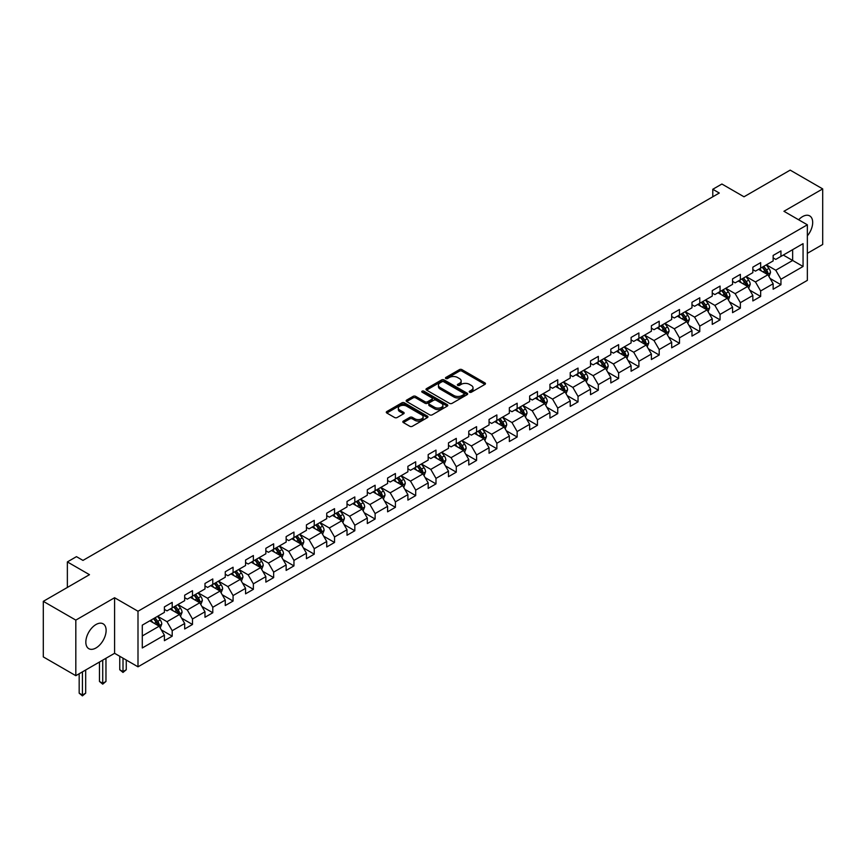 <?xml version="1.0" encoding="UTF-8"?>
<svg xmlns="http://www.w3.org/2000/svg" width="866" height="866" viewBox="0 0 866 866"><rect width="100%" height="100%" fill="white"/><g stroke="black" fill="none" stroke-linecap="round" stroke-linejoin="round"><path stroke-width="1.3" d="M469.589 392.211A1.267 0.725 0 0 0 471.375 392.211L484.938 384.385A1.808 1.039 0 0 0 485.469 383.649A1.808 1.039 0 0 0 484.938 382.902L461.957 369.641A1.808 1.039 0 0 0 459.402 369.641L445.838 377.468A1.267 0.725 0 0 0 447.625 378.507L449.378 377.489A5.781 3.334 0 0 1 457.551 377.489L459.467 378.594A5.781 3.334 0 0 1 461.156 380.953A5.781 3.334 0 0 1 459.467 383.313L457.713 384.331A1.267 0.725 0 0 0 459.5 385.359L461.253 384.342A5.781 3.334 0 0 1 469.426 384.342L471.342 385.446A5.781 3.334 0 0 1 473.031 387.806A5.781 3.334 0 0 1 471.342 390.165L469.589 391.183A1.267 0.725 0 0 0 469.589 392.211L469.589 391.183M95.974 647.974A14.343 8.281 120 0 0 105.349 635.33A14.343 8.281 120 0 0 103.151 623.834A14.343 8.281 120 0 0 95.974 624.538A14.343 8.281 120 0 0 86.611 637.181A14.343 8.281 120 0 0 88.808 648.688A14.343 8.281 120 0 0 95.974 647.974M807.35 235.866A14.343 8.281 120 0 0 809.71 215.905A14.343 8.281 120 0 0 802.544 216.619A14.343 8.281 120 0 0 798.636 219.769M403.35 421.093A1.808 1.039 0 0 0 402.831 421.829A1.808 1.039 0 0 0 403.35 422.565L409.802 426.288A1.808 1.039 0 0 0 412.357 426.288L427.425 417.585A1.808 1.039 0 0 0 427.956 416.849A1.808 1.039 0 0 0 427.425 416.113L404.444 402.842A1.808 1.039 0 0 0 401.889 402.842L386.821 411.545A1.808 1.039 0 0 0 386.29 412.281A1.808 1.039 0 0 0 386.821 413.017L394.615 417.52A1.808 1.039 0 0 0 397.158 417.52L403.61 413.796A1.808 1.039 0 0 0 404.141 413.06A1.808 1.039 0 0 0 403.61 412.313L399.746 410.083A4.828 2.793 0 0 1 398.338 408.113A4.828 2.793 0 0 1 401.315 405.537A4.828 2.793 0 0 1 406.576 406.143L421.71 414.879A4.828 2.793 0 0 1 423.128 416.849A4.828 2.793 0 0 1 420.14 419.425A4.828 2.793 0 0 1 414.879 418.819L412.357 417.369A1.808 1.039 0 0 0 409.802 417.369L403.35 421.093L403.35 422.565M807.35 253.337L822.7 244.472L822.7 188.907L790.182 170.126L744.002 196.788L721.898 184.025L712.783 189.275L719.289 193.031L82.974 560.41L76.468 556.654L67.364 561.915L67.364 587.44M75.818 620.11L75.818 675.686L114.583 653.3L114.583 597.735L75.818 620.11L43.3 601.34L89.479 574.678L67.364 561.915M114.583 597.735L137.997 611.244L807.35 224.803L807.35 280.368L137.997 666.82L137.997 611.244M822.7 188.907L783.936 211.282L807.35 224.803M449.508 403.361A1.808 1.039 0 0 0 452.063 403.361L467.131 394.669A1.808 1.039 0 0 0 467.662 393.922A1.808 1.039 0 0 0 467.131 393.186L444.15 379.925A1.808 1.039 0 0 0 441.595 379.925L426.527 388.618A1.808 1.039 0 0 0 425.996 389.354A1.808 1.039 0 0 0 426.527 390.09L449.508 403.361M422.63 392.482A1.267 0.725 0 0 1 423.907 392.666L423.907 391.161L447.278 404.649A1.808 1.039 0 0 1 447.809 405.385A1.808 1.039 0 0 1 447.278 406.122L432.21 414.825A1.808 1.039 0 0 1 429.655 414.825L406.674 401.553L413.125 397.862L413.125 396.357L406.674 400.081A1.808 1.039 0 0 0 406.143 400.817A1.808 1.039 0 0 0 406.674 401.553L406.674 400.081M413.125 397.862A1.808 1.039 0 0 1 415.68 397.862L415.68 396.357A1.808 1.039 0 0 0 413.125 396.357M415.68 396.357L425 401.737A1.808 1.039 0 0 0 427.555 401.737L431.831 399.269A1.808 1.039 0 0 0 432.361 398.533A1.808 1.039 0 0 0 431.831 397.797L422.121 392.19A1.267 0.725 0 0 1 423.907 391.161M75.818 675.686L43.3 656.904L43.3 601.34M161.347 629.907L172.204 636.185L172.204 630.697L184.685 623.488L184.685 628.976L192.49 624.473L192.49 618.984L204.982 611.775L204.982 617.263L212.787 612.749L212.787 607.272L225.268 600.062L225.268 605.54L233.073 601.036L233.073 595.559L245.565 588.35L245.565 593.827L253.37 589.324L253.37 583.836L265.851 576.626L265.851 582.114L273.656 577.611L273.656 572.123L286.148 564.913L286.148 570.402L293.953 565.888L293.953 560.41L306.434 553.201L306.434 558.678L314.239 554.175L314.239 548.698L326.731 541.488L326.731 546.966L334.536 542.462L334.536 536.974L347.017 529.765L347.017 535.253L354.822 530.75L354.822 525.261L367.314 518.052L367.314 523.54L375.119 519.026L375.119 513.549L387.6 506.339L387.6 511.817L395.405 507.314L395.405 501.836L407.897 494.627L407.897 500.104L415.702 495.601L415.702 490.124L428.183 482.914L428.183 488.392L435.988 483.888L435.988 478.4L448.48 471.191L448.48 476.679L456.285 472.165L456.285 466.687L468.766 459.478L468.766 464.966L476.571 460.452L476.571 454.975L489.063 447.765L489.063 453.243L496.868 448.74L496.868 443.262L509.349 436.053L509.349 441.53L517.154 437.027L517.154 431.539L529.646 424.329L529.646 429.817L537.45 425.314L537.45 419.826L549.932 412.617L549.932 418.105L557.736 413.591L557.736 408.113L570.229 400.904L570.229 406.381L578.033 401.878L578.033 396.401L590.515 389.191L590.515 394.669L598.319 390.165L598.319 384.677L610.811 377.468L610.811 382.956L618.616 378.453L618.616 372.965L631.097 365.755L631.097 371.243L638.902 366.729L638.902 361.252L651.394 354.042L651.394 359.52L659.199 355.017L659.199 349.539L671.68 342.33L671.68 347.807L679.485 343.304L679.485 337.827L691.977 330.617L691.977 336.095L699.782 331.591L699.782 326.103L712.263 318.894L712.263 324.382L720.068 319.868L720.068 314.39L732.56 307.181L732.56 312.658L740.365 308.155L740.365 302.678L752.846 295.468L752.846 300.946L760.651 296.443L760.651 290.965L773.143 283.756L773.143 289.233L780.948 284.73L780.948 279.242L803.063 266.479L803.063 243.649L792.65 249.657L792.65 260.471L803.063 266.479M172.204 636.185L164.399 640.688L164.399 635.211L142.284 647.974L142.284 625.144L164.399 612.381L164.399 606.893L172.204 602.39L172.204 607.867L184.685 600.658L184.685 595.18L192.49 590.677L192.49 596.154L204.982 588.945L204.982 583.467L212.787 578.953L212.787 584.442L225.268 577.232L225.268 571.744L233.073 567.241L233.073 572.729L245.565 565.52L245.565 560.031L253.37 555.528L253.37 561.006L265.851 553.796L265.851 548.319L273.656 543.816L273.656 549.293L286.148 542.084L286.148 536.606L293.953 532.092L293.953 537.58L306.434 530.371L306.434 524.883L314.239 520.379L314.239 525.868L326.731 518.658L326.731 513.17L334.536 508.667L334.536 514.144L347.017 506.935L347.017 501.457L354.822 496.954L354.822 502.432L367.314 495.222L367.314 489.745L375.119 485.241L375.119 490.719L387.6 483.509L387.6 478.032L395.405 473.518L395.405 479.006L407.897 471.797L407.897 466.309L415.702 461.805L415.702 467.294L428.183 460.084L428.183 454.596L435.988 450.093L435.988 455.57L448.48 448.361L448.48 442.883L456.285 438.38L456.285 443.857L468.766 436.648L468.766 431.171L476.571 426.657L476.571 432.145L489.063 424.935L489.063 419.447L496.868 414.944L496.868 420.432L509.349 413.223L509.349 407.734L517.154 403.231L517.154 408.709L529.646 401.499L529.646 396.022L537.45 391.519L537.45 396.996L549.932 389.787L549.932 384.309L557.736 379.795L557.736 385.283L570.229 378.074L570.229 372.586L578.033 368.082L578.033 373.571L590.515 366.361L590.515 360.873L598.319 356.37L598.319 361.847L610.811 354.638L610.811 349.16L618.616 344.657L618.616 350.135L631.097 342.925L631.097 337.448L638.902 332.945L638.902 338.422L651.394 331.213L651.394 325.735L659.199 321.221L659.199 326.709L671.68 319.5L671.68 314.012L679.485 309.508L679.485 314.997L691.977 307.787L691.977 302.299L699.782 297.796L699.782 303.273L712.263 296.064L712.263 290.586L720.068 286.083L720.068 291.561L732.56 284.351L732.56 278.874L740.365 274.36L740.365 279.848L752.846 272.638L752.846 267.15L760.651 262.647L760.651 268.135L773.143 260.926L773.143 255.438L780.948 250.934L780.948 256.412L803.063 243.649M170.126 609.069L179.489 614.481L166.997 621.691L157.634 616.278M164.399 609.372L166.997 610.876L172.204 607.867M166.997 621.691L172.204 630.697M179.489 614.481L184.685 623.488M190.412 597.356L199.775 602.768L187.294 609.978L177.931 604.565M184.685 597.659L187.294 599.164L192.49 596.154M187.294 609.978L192.49 618.984M199.775 602.768L204.982 611.775M210.709 585.643L220.072 591.045L207.58 598.254L198.217 592.853M204.982 585.946L207.58 587.44L212.787 584.442M207.58 598.254L212.787 607.272M220.072 591.045L225.268 600.062M230.995 573.931L240.358 579.332L227.877 586.542L218.513 581.14M225.268 574.223L227.877 575.728L233.073 572.729M227.877 586.542L233.073 595.559M240.358 579.332L245.565 588.35M251.292 562.207L260.655 567.62L248.163 574.829L238.799 569.417M245.565 562.51L248.163 564.015L253.37 561.006M248.163 574.829L253.37 583.836M260.655 567.62L265.851 576.626M271.578 550.495L280.941 555.907L268.46 563.117L259.096 557.704M265.851 550.798L268.46 552.302L273.656 549.293M268.46 563.117L273.656 572.123M280.941 555.907L286.148 564.913M291.874 538.782L301.238 544.184L288.746 551.393L279.382 545.991M286.148 539.085L288.746 540.579L293.953 537.58M288.746 551.393L293.953 560.41M301.238 544.184L306.434 553.201M312.161 527.069L321.524 532.471L309.043 539.68L299.679 534.279M306.434 527.362L309.043 528.866L314.239 525.868M309.043 539.68L314.239 548.698M321.524 532.471L326.731 541.488M332.457 515.346L341.821 520.758L329.329 527.968L319.965 522.555M326.731 515.649L329.329 517.154L334.536 514.144M329.329 527.968L334.536 536.974M341.821 520.758L347.017 529.765M352.743 503.633L362.107 509.046L349.626 516.255L340.262 510.843M347.017 503.936L349.626 505.441L354.822 502.432M349.626 516.255L354.822 525.261M362.107 509.046L367.314 518.052M373.04 491.92L382.404 497.333L369.912 504.532L360.548 499.13M367.314 492.224L369.912 493.717L375.119 490.719M369.912 504.532L375.119 513.549M382.404 497.333L387.6 506.339M393.326 480.208L402.69 485.61L390.209 492.819L380.845 487.417M387.6 480.511L390.209 482.005L395.405 479.006M390.209 492.819L395.405 501.836M402.69 485.61L407.897 494.627M413.623 468.495L422.987 473.897L410.495 481.106L401.131 475.705M407.897 468.787L410.495 470.292L415.702 467.294M410.495 481.106L415.702 490.124M422.987 473.897L428.183 482.914M433.909 456.772L443.273 462.184L430.792 469.394L421.428 463.981M428.183 457.075L430.792 458.579L435.988 455.57M430.792 469.394L435.988 478.4M443.273 462.184L448.48 471.191M454.206 445.059L463.57 450.472L451.078 457.681L441.714 452.269M448.48 445.362L451.078 446.867L456.285 443.857M451.078 457.681L456.285 466.687M463.57 450.472L468.766 459.478M474.492 433.346L483.856 438.748L471.375 445.958L462.011 440.556M468.766 433.65L471.375 435.143L476.571 432.145M471.375 445.958L476.571 454.975M483.856 438.748L489.063 447.765M494.789 421.634L504.153 427.035L491.661 434.245L482.297 428.843M489.063 421.926L491.661 423.431L496.868 420.432M491.661 434.245L496.868 443.262M504.153 427.035L509.349 436.053M515.075 409.91L524.439 415.323L511.958 422.532L502.594 417.12M509.349 410.213L511.958 411.718L517.154 408.709M511.958 422.532L517.154 431.539M524.439 415.323L529.646 424.329M535.372 398.198L544.736 403.61L532.244 410.82L522.88 405.407M529.646 398.501L532.244 400.005L537.45 396.996M532.244 410.82L537.45 419.826M544.736 403.61L549.932 412.617M555.658 386.485L565.022 391.887L552.54 399.096L543.177 393.694M549.932 386.788L552.54 388.282L557.736 385.283M552.54 399.096L557.736 408.113M565.022 391.887L570.229 400.904M575.955 374.772L585.319 380.174L572.827 387.383L563.463 381.982M570.229 375.065L572.827 376.569L578.033 373.571M572.827 387.383L578.033 396.401M585.319 380.174L590.515 389.191M596.241 363.049L605.605 368.461L593.123 375.671L583.76 370.258M590.515 363.352L593.123 364.857L598.319 361.847M593.123 375.671L598.319 384.677M605.605 368.461L610.811 377.468M616.538 351.336L625.902 356.749L613.409 363.958L604.046 358.546M610.811 351.639L613.409 353.144L618.616 350.135M613.409 363.958L618.616 372.965M625.902 356.749L631.097 365.755M636.824 339.624L646.188 345.025L633.706 352.235L624.343 346.833M631.097 339.927L633.706 341.421L638.902 338.422M633.706 352.235L638.902 361.252M646.188 345.025L651.394 354.042M657.121 327.911L666.484 333.313L653.992 340.522L644.629 335.12M651.394 328.214L653.992 329.708L659.199 326.709M653.992 340.522L659.199 349.539M666.484 333.313L671.68 342.33M677.407 316.198L686.77 321.6L674.289 328.809L664.926 323.408M671.68 316.491L674.289 317.995L679.485 314.997M674.289 328.809L679.485 337.827M686.77 321.6L691.977 330.617M697.704 304.475L707.067 309.887L694.575 317.097L685.212 311.684M691.977 304.778L694.575 306.283L699.782 303.273M694.575 317.097L699.782 326.103M707.067 309.887L712.263 318.894M717.99 292.762L727.353 298.175L714.872 305.384L705.509 299.972M712.263 293.065L714.872 294.57L720.068 291.561M714.872 305.384L720.068 314.39M727.353 298.175L732.56 307.181M738.287 281.049L747.65 286.451L735.158 293.661L725.795 288.259M732.56 281.353L735.158 282.846L740.365 279.848M735.158 293.661L740.365 302.678M747.65 286.451L752.846 295.468M758.573 269.337L767.936 274.739L755.455 281.948L746.091 276.546M752.846 269.629L755.455 271.134L760.651 268.135M755.455 281.948L760.651 290.965M767.936 274.739L773.143 283.756M783.286 255.059L792.65 260.471L775.741 270.235L766.378 264.823M773.143 257.916L775.741 259.421L780.948 256.412M775.741 270.235L780.948 279.242M114.583 653.3L137.997 666.82M712.783 189.275L712.783 196.788M142.284 635.958L159.192 626.194L149.829 620.792M159.192 626.194L164.399 635.211M770.091 278.462L780.948 284.73M749.794 290.175L760.651 296.443M729.508 301.888L740.365 308.155M709.211 313.6L720.068 319.868M688.925 325.313L699.782 331.591M668.628 337.036L679.485 343.304M648.342 348.749L659.199 355.017M628.045 360.462L638.902 366.729M607.759 372.174L618.616 378.453M587.462 383.898L598.319 390.165M567.176 395.61L578.033 401.878M546.879 407.323L557.736 413.591M526.593 419.036L537.45 425.314M506.296 430.759L517.154 437.027M486.01 442.472L496.868 448.74M465.713 454.185L476.571 460.452M445.427 465.897L456.285 472.165M425.13 477.61L435.988 483.888M404.844 489.333L415.702 495.601M384.547 501.046L395.405 507.314M364.261 512.759L375.119 519.026M343.964 524.471L354.822 530.75M323.678 536.195L334.536 542.462M303.381 547.907L314.239 554.175M283.095 559.62L293.953 565.888M262.799 571.333L273.656 577.611M242.512 583.056L253.37 589.324M222.216 594.769L233.073 601.036M201.93 606.481L212.787 612.749M181.633 618.194L192.49 624.473M470.097 392.395L471.342 391.67A5.781 3.334 0 0 0 473.031 389.31L473.031 387.806M461.156 380.953L461.156 382.458A5.781 3.334 0 0 1 459.467 384.818L458.222 385.532M484.917 384.396L461.957 371.135A1.808 1.039 0 0 0 459.402 371.135L446.347 378.68M467.11 394.68L444.15 381.419A1.808 1.039 0 0 0 441.595 381.419L426.548 390.111M463.938 394.441A1.267 0.725 0 0 0 463.938 393.413L443.76 381.765A1.267 0.725 0 0 0 441.974 381.765L440.123 382.837A5.781 3.334 0 0 0 438.434 385.197A5.781 3.334 0 0 0 440.123 387.546L453.914 395.513A5.781 3.334 0 0 0 462.087 395.513L463.938 394.441L463.938 395.946A1.267 0.725 0 0 0 464.306 395.426L464.306 393.922M438.434 385.197L438.434 386.691A5.781 3.334 0 0 0 440.123 389.05L440.123 387.546M463.938 395.946L462.087 397.018A5.781 3.334 0 0 1 453.914 397.018L440.123 389.05M415.68 397.862L425 403.242A1.808 1.039 0 0 0 427.555 403.242L431.831 400.774A1.808 1.039 0 0 0 432.361 400.038L432.361 398.533M423.907 392.666L447.257 406.143M434.667 407.323A4.828 2.793 0 0 0 439.928 407.929A4.828 2.793 0 0 0 442.916 405.353A4.828 2.793 0 0 0 441.498 403.383L436.172 400.298A1.808 1.039 0 0 0 433.617 400.298L429.341 402.777A1.808 1.039 0 0 0 428.811 403.513A1.808 1.039 0 0 0 429.341 404.249L434.667 407.323L434.667 408.828A4.828 2.793 0 0 0 439.928 409.434A4.828 2.793 0 0 0 442.916 406.858L442.916 405.353M428.811 403.513L428.811 405.007A1.808 1.039 0 0 0 429.341 405.753L429.341 404.249M434.667 408.828L429.341 405.753M423.128 416.849L423.128 418.354A4.828 2.793 0 0 1 420.14 420.93A4.828 2.793 0 0 1 414.879 420.324L412.357 418.873A1.808 1.039 0 0 0 409.802 418.873L403.383 422.576M398.338 408.113L398.338 409.618A4.828 2.793 0 0 0 399.746 411.588L399.746 410.083M403.61 412.313L403.61 413.796L399.746 411.588M427.403 417.607L404.444 404.346A1.808 1.039 0 0 0 401.889 404.346L386.842 413.028L386.821 411.545M768.965 276.525L770.513 272.617A4.871 2.815 -120 0 0 768.954 268.471L766.269 264.888M761.593 271.08L759.774 268.644M762.242 267.215L764.927 270.798A4.871 2.815 60 0 1 766.323 273.732L767.882 272.833A4.871 2.815 -120 0 0 766.486 269.9L763.801 266.317M762.578 267.02L765.555 270.993A2.479 1.429 60 0 1 766.009 271.751L767.882 272.833M748.679 288.237L750.227 284.34A4.871 2.815 -120 0 0 748.668 280.183L745.983 276.6M741.307 282.792L739.477 280.357M741.946 278.928L744.63 282.511A4.871 2.815 60 0 1 746.027 285.444L747.596 284.546A4.871 2.815 -120 0 0 746.2 281.612L743.515 278.029M742.292 278.733L745.269 282.706A2.479 1.429 60 0 1 745.723 283.463L747.596 284.546M728.382 299.95L729.93 296.053A4.871 2.815 -120 0 0 728.371 291.896L725.686 288.313M721.01 294.505L719.191 292.069M721.659 290.64L724.344 294.234A4.871 2.815 60 0 1 725.74 297.157L727.299 296.259A4.871 2.815 -120 0 0 725.903 293.325L723.218 289.742M721.995 290.446L724.972 294.429A2.479 1.429 60 0 1 725.427 295.176L727.299 296.259M708.096 311.663L709.644 307.766A4.871 2.815 -120 0 0 708.085 303.62L705.4 300.037M700.724 306.218L698.894 303.782M701.363 302.364L704.047 305.947A4.871 2.815 60 0 1 705.444 308.881L707.013 307.971A4.871 2.815 -120 0 0 705.617 305.038L702.932 301.455M701.709 302.169L704.686 306.142A2.479 1.429 60 0 1 705.14 306.9L707.013 307.971M687.799 323.375L689.347 319.478A4.871 2.815 -120 0 0 687.788 315.332L685.103 311.749M680.427 317.941L678.608 315.505M681.077 314.077L683.761 317.66A4.871 2.815 60 0 1 685.158 320.593L686.716 319.695A4.871 2.815 -120 0 0 685.32 316.761L682.635 313.178M681.412 313.882L684.389 317.854A2.479 1.429 60 0 1 684.844 318.612L686.716 319.695M667.513 335.099L669.061 331.202A4.871 2.815 -120 0 0 667.502 327.045L664.817 323.462M660.141 329.654L658.312 327.218M660.78 325.789L663.464 329.372A4.871 2.815 60 0 1 664.861 332.306L666.43 331.407A4.871 2.815 -120 0 0 665.034 328.474L662.349 324.891M661.126 325.594L664.103 329.567A2.479 1.429 60 0 1 664.558 330.325L666.43 331.407M647.216 346.811L648.764 342.914A4.871 2.815 -120 0 0 647.205 338.758L644.52 335.174M639.844 341.366L638.025 338.931M640.494 337.502L643.178 341.085A4.871 2.815 60 0 1 644.575 344.019L646.133 343.12A4.871 2.815 -120 0 0 644.737 340.186L642.052 336.603M640.829 337.307L643.806 341.291A2.479 1.429 60 0 1 644.261 342.038L646.133 343.12M626.93 358.524L628.478 354.627A4.871 2.815 -120 0 0 626.919 350.481L624.234 346.898M619.558 353.079L617.729 350.643M620.197 349.225L622.881 352.808A4.871 2.815 60 0 1 624.278 355.742L625.847 354.833A4.871 2.815 -120 0 0 624.451 351.899L621.766 348.316M620.543 349.02L623.52 353.003A2.479 1.429 60 0 1 623.975 353.75L625.847 354.833M606.633 370.237L608.181 366.34A4.871 2.815 -120 0 0 606.622 362.194L603.938 358.611M599.261 364.803L597.443 362.367M599.911 360.938L602.595 364.521A4.871 2.815 60 0 1 603.992 367.455L605.55 366.545A4.871 2.815 -120 0 0 604.154 363.623L601.469 360.04M600.246 360.743L603.223 364.716A2.479 1.429 60 0 1 603.678 365.474L605.55 366.545M586.347 381.96L587.895 378.063A4.871 2.815 -120 0 0 586.336 373.906L583.652 370.323M578.975 376.515L577.146 374.08M579.614 372.651L582.298 376.234A4.871 2.815 60 0 1 583.695 379.167L585.264 378.269A4.871 2.815 -120 0 0 583.868 375.335L581.183 371.752M579.96 372.456L582.937 376.429A2.479 1.429 60 0 1 583.392 377.186L585.264 378.269M566.05 393.673L567.598 389.776A4.871 2.815 -120 0 0 566.039 385.619L563.355 382.036M558.678 388.228L556.86 385.792M559.328 384.363L562.012 387.946A4.871 2.815 60 0 1 563.409 390.88L564.968 389.981A4.871 2.815 -120 0 0 563.571 387.048L560.887 383.465M559.663 384.168L562.64 388.141A2.479 1.429 60 0 1 563.095 388.899L564.968 389.981M545.764 405.385L547.312 401.488A4.871 2.815 -120 0 0 545.753 397.342L543.069 393.749M538.392 399.94L536.563 397.505M539.031 396.087L541.715 399.67A4.871 2.815 60 0 1 543.112 402.593L544.682 401.694A4.871 2.815 -120 0 0 543.285 398.761L540.601 395.177M539.377 395.881L542.354 399.865A2.479 1.429 60 0 1 542.809 400.612L544.682 401.694M525.467 417.098L527.015 413.201A4.871 2.815 -120 0 0 525.456 409.055L522.772 405.472M518.095 411.653L516.277 409.228M518.745 407.799L521.429 411.382A4.871 2.815 60 0 1 522.826 414.316L524.385 413.407A4.871 2.815 -120 0 0 522.988 410.484L520.304 406.901M519.08 407.605L522.057 411.577A2.479 1.429 60 0 1 522.512 412.335L524.385 413.407M505.181 428.822L506.729 424.914A4.871 2.815 -120 0 0 505.17 420.768L502.486 417.185M497.809 423.377L495.98 420.941M498.448 419.512L501.133 423.095A4.871 2.815 60 0 1 502.529 426.029L504.099 425.13A4.871 2.815 -120 0 0 502.702 422.197L500.018 418.614M498.794 419.317L501.771 423.29A2.479 1.429 60 0 1 502.226 424.048L504.099 425.13M484.884 440.534L486.432 436.637A4.871 2.815 -120 0 0 484.873 432.48L482.189 428.897M477.512 435.089L475.694 432.654M478.162 431.225L480.846 434.808A4.871 2.815 60 0 1 482.243 437.741L483.802 436.843A4.871 2.815 -120 0 0 482.405 433.909L479.721 430.326M478.497 431.03L481.474 435.003A2.479 1.429 60 0 1 481.929 435.76L483.802 436.843M464.598 452.247L466.146 448.35A4.871 2.815 -120 0 0 464.587 444.193L461.903 440.61M457.226 446.802L455.397 444.366M457.865 442.937L460.55 446.531A4.871 2.815 60 0 1 461.946 449.454L463.516 448.556A4.871 2.815 -120 0 0 462.119 445.622L459.435 442.039M458.211 442.743L461.188 446.726A2.479 1.429 60 0 1 461.643 447.473L463.516 448.556M444.301 463.96L445.849 460.062A4.871 2.815 -120 0 0 444.29 455.917L441.606 452.333M436.929 458.515L435.111 456.079M437.579 454.661L440.264 458.244A4.871 2.815 60 0 1 441.66 461.177L443.219 460.268A4.871 2.815 -120 0 0 441.822 457.345L439.138 453.752M437.915 454.466L440.891 458.439A2.479 1.429 60 0 1 441.346 459.197L443.219 460.268M424.015 475.672L425.563 471.775A4.871 2.815 -120 0 0 424.004 467.629L421.32 464.046M416.643 470.238L414.814 467.802M417.282 466.373L419.967 469.957A4.871 2.815 60 0 1 421.363 472.89L422.933 471.992A4.871 2.815 -120 0 0 421.536 469.058L418.852 465.475M417.629 466.179L420.605 470.151A2.479 1.429 60 0 1 421.06 470.909L422.933 471.992M403.718 487.396L405.266 483.499A4.871 2.815 -120 0 0 403.708 479.342L401.023 475.759M396.347 481.951L394.528 479.515M396.996 478.086L399.681 481.669A4.871 2.815 60 0 1 401.077 484.603L402.636 483.704A4.871 2.815 -120 0 0 401.239 480.771L398.555 477.188M397.332 477.891L400.309 481.864A2.479 1.429 60 0 1 400.763 482.622L402.636 483.704M383.432 499.108L384.98 495.211A4.871 2.815 -120 0 0 383.421 491.054L380.737 487.471M376.06 493.663L374.231 491.228M376.699 489.799L379.384 493.382A4.871 2.815 60 0 1 380.78 496.315L382.35 495.417A4.871 2.815 -120 0 0 380.953 492.483L378.269 488.9M377.046 489.604L380.022 493.588A2.479 1.429 60 0 1 380.477 494.334L382.35 495.417M363.135 510.821L364.683 506.924A4.871 2.815 -120 0 0 363.125 502.778L360.44 499.195M355.764 505.376L353.945 502.94M356.413 501.522L359.098 505.105A4.871 2.815 60 0 1 360.494 508.039L362.053 507.13A4.871 2.815 -120 0 0 360.657 504.196L357.972 500.613M356.749 501.327L359.726 505.3A2.479 1.429 60 0 1 360.18 506.047L362.053 507.13M342.849 522.534L344.397 518.637A4.871 2.815 -120 0 0 342.839 514.491L340.154 510.908M335.478 517.099L333.648 514.664M336.116 513.235L338.801 516.818A4.871 2.815 60 0 1 340.197 519.752L341.767 518.853A4.871 2.815 -120 0 0 340.37 515.92L337.686 512.336M336.463 513.04L339.44 517.013A2.479 1.429 60 0 1 339.894 517.771L341.767 518.853M322.553 534.257L324.1 530.36A4.871 2.815 -120 0 0 322.542 526.203L319.857 522.62M315.181 528.812L313.362 526.376M315.83 524.948L318.515 528.531A4.871 2.815 60 0 1 319.911 531.464L321.47 530.566A4.871 2.815 -120 0 0 320.074 527.632L317.389 524.049M316.166 524.753L319.143 528.725A2.479 1.429 60 0 1 319.597 529.483L321.47 530.566M302.266 545.97L303.814 542.073A4.871 2.815 -120 0 0 302.256 537.916L299.571 534.333M294.895 540.525L293.065 538.089M295.533 536.66L298.218 540.243A4.871 2.815 60 0 1 299.614 543.177L301.184 542.278A4.871 2.815 -120 0 0 299.788 539.345L297.103 535.762M295.88 536.465L298.857 540.438A2.479 1.429 60 0 1 299.311 541.196L301.184 542.278M281.97 557.682L283.518 553.785A4.871 2.815 -120 0 0 281.959 549.639L279.274 546.045M274.598 552.237L272.779 549.802M275.247 548.384L277.932 551.967A4.871 2.815 60 0 1 279.328 554.889L280.887 553.991A4.871 2.815 -120 0 0 279.491 551.057L276.806 547.474M275.583 548.178L278.56 552.162A2.479 1.429 60 0 1 279.014 552.909L280.887 553.991M261.684 569.395L263.232 565.498A4.871 2.815 -120 0 0 261.673 561.352L258.988 557.769M254.312 563.95L252.482 561.525M254.95 560.096L257.635 563.679A4.871 2.815 60 0 1 259.031 566.613L260.601 565.704A4.871 2.815 -120 0 0 259.205 562.781L256.52 559.198M255.297 559.901L258.274 563.874A2.479 1.429 60 0 1 258.728 564.632L260.601 565.704M241.387 581.118L242.935 577.211A4.871 2.815 -120 0 0 241.376 573.065L238.691 569.482M234.015 575.673L232.196 573.238M234.664 571.809L237.349 575.392A4.871 2.815 60 0 1 238.745 578.326L240.304 577.427A4.871 2.815 -120 0 0 238.908 574.494L236.223 570.91M235 571.614L237.977 575.587A2.479 1.429 60 0 1 238.431 576.345L240.304 577.427M221.101 592.831L222.649 588.934A4.871 2.815 -120 0 0 221.09 584.777L218.405 581.194M213.729 587.386L211.899 584.951M214.367 583.522L217.052 587.105A4.871 2.815 60 0 1 218.449 590.038L220.018 589.14A4.871 2.815 -120 0 0 218.622 586.206L215.937 582.623M214.714 583.327L217.691 587.3A2.479 1.429 60 0 1 218.145 588.057L220.018 589.14M200.804 604.544L202.352 600.647A4.871 2.815 -120 0 0 200.793 596.49L198.108 592.907M193.432 599.099L191.613 596.663M194.081 595.234L196.766 598.828A4.871 2.815 60 0 1 198.162 601.751L199.721 600.852A4.871 2.815 -120 0 0 198.325 597.919L195.64 594.336M194.417 595.039L197.394 599.023A2.479 1.429 60 0 1 197.849 599.77L199.721 600.852M123.004 658.171L123.004 671.615L126.263 669.743L126.263 660.044M126.263 669.743L123.004 672.438L119.757 669.743L119.757 656.298M119.757 669.743L123.004 671.615L123.004 672.438M180.518 616.256L182.066 612.359A4.871 2.815 -120 0 0 180.507 608.213L177.822 604.63M173.146 610.811L171.316 608.387M173.785 606.958L176.469 610.541A4.871 2.815 60 0 1 177.866 613.474L179.435 612.565A4.871 2.815 -120 0 0 178.039 609.642L175.354 606.048M174.131 606.763L177.108 610.736A2.479 1.429 60 0 1 177.562 611.493L179.435 612.565M102.718 660.152L102.718 683.328L105.966 681.455L105.966 658.279M105.966 681.455L102.718 684.151L99.471 681.455L99.471 662.035M99.471 681.455L102.718 683.328L102.718 684.151M160.221 627.969L161.769 624.072A4.871 2.815 -120 0 0 160.21 619.926L157.525 616.343M152.849 622.535L151.03 620.099M153.499 618.67L156.183 622.253A4.871 2.815 60 0 1 157.58 625.187L159.138 624.289A4.871 2.815 -120 0 0 157.742 621.355L155.057 617.772M153.834 618.476L156.811 622.448A2.479 1.429 60 0 1 157.266 623.206L159.138 624.289M82.422 671.864L82.422 695.041L85.68 693.168L85.68 669.992M85.68 693.168L82.422 695.874L79.174 693.168L79.174 673.748M79.174 693.168L82.422 695.041L82.422 695.874M471.342 391.67L471.342 390.165M457.713 385.359L457.713 384.331M459.467 384.818L459.467 383.313M445.838 378.507L445.838 377.468M459.402 371.135L459.402 369.641M461.957 371.135L461.957 369.641M484.938 384.385L484.938 382.902M426.527 390.09L426.527 388.618M441.595 381.419L441.595 379.925M444.15 381.419L444.15 379.925M467.131 394.669L467.131 393.186M453.914 397.018L453.914 395.513M462.087 397.018L462.087 395.513M425 403.242L425 401.737M427.555 403.242L427.555 401.737M431.831 400.774L431.831 399.269M447.278 406.122L447.278 404.649M409.802 418.873L409.802 417.369M412.357 418.873L412.357 417.369M414.879 420.324L414.879 418.819M401.889 404.346L401.889 402.842M404.444 404.346L404.444 402.842M427.425 417.585L427.425 416.113M767.46 274.457L770.48 272.714M766.486 269.9L768.954 268.471M763.022 271.902L764.927 270.798M747.163 286.181L750.194 284.427M746.2 281.612L748.668 280.183M742.725 283.615L744.63 282.511M726.877 297.893L729.897 296.15M725.903 293.325L728.371 291.896M722.439 295.328L724.344 294.234M706.58 309.606L709.611 307.863M705.617 305.038L708.085 303.62M702.142 307.04L704.047 305.947M686.294 321.318L689.314 319.576M685.32 316.761L687.788 315.332M681.856 318.764L683.761 317.66M665.997 333.042L669.028 331.288M665.034 328.474L667.502 327.045M661.559 330.476L663.464 329.372M645.711 344.755L648.731 343.012M644.737 340.186L647.205 338.758M641.273 342.189L643.178 341.085M625.414 356.467L628.445 354.724M624.451 351.899L626.919 350.481M620.976 353.902L622.881 352.808M605.128 368.18L608.149 366.437M604.154 363.623L606.622 362.194M600.69 365.625L602.595 364.521M584.831 379.903L587.862 378.15M583.868 375.335L586.336 373.906M580.393 377.338L582.298 376.234M564.545 391.616L567.566 389.862M563.571 387.048L566.039 385.619M560.107 389.05L562.012 387.946M544.249 403.329L547.28 401.586M543.285 398.761L545.753 397.342M539.81 400.763L541.715 399.67M523.962 415.041L526.983 413.299M522.988 410.484L525.456 409.055M519.524 412.487L521.429 411.382M503.666 426.754L506.697 425.011M502.702 422.197L505.17 420.768M499.227 424.199L501.133 423.095M483.38 438.477L486.4 436.724M482.405 433.909L484.873 432.48M478.941 435.912L480.846 434.808M463.083 450.19L466.114 448.447M462.119 445.622L464.587 444.193M458.644 447.625L460.55 446.531M442.797 461.903L445.817 460.16M441.822 457.345L444.29 455.917M438.358 459.337L440.264 458.244M422.5 473.615L425.531 471.873M421.536 469.058L424.004 467.629M418.061 471.061L419.967 469.957M402.214 485.339L405.234 483.585M401.239 480.771L403.708 479.342M397.775 482.773L399.681 481.669M381.917 497.052L384.948 495.309M380.953 492.483L383.421 491.054M377.479 494.486L379.384 493.382M361.631 508.764L364.651 507.021M360.657 504.196L363.125 502.778M357.193 506.199L359.098 505.105M341.334 520.477L344.365 518.734M340.37 515.92L342.839 514.491M336.896 517.922L338.801 516.818M321.048 532.2L324.068 530.447M320.074 527.632L322.542 526.203M316.61 529.635L318.515 528.531M300.751 543.913L303.782 542.159M299.788 539.345L302.256 537.916M296.313 541.347L298.218 540.243M280.465 555.626L283.485 553.883M279.491 551.057L281.959 549.639M276.027 553.06L277.932 551.967M260.168 567.338L263.199 565.595M259.205 562.781L261.673 561.352M255.73 564.784L257.635 563.679M239.882 579.051L242.902 577.308M238.908 574.494L241.376 573.065M235.444 576.496L237.349 575.392M219.585 590.774L222.616 589.021M218.622 586.206L221.09 584.777M215.147 588.209L217.052 587.105M199.299 602.487L202.319 600.744M198.325 597.919L200.793 596.49M194.861 599.922L196.766 598.828M179.002 614.2L182.033 612.457M178.039 609.642L180.507 608.213M174.564 611.634L176.469 610.541M158.716 625.912L161.736 624.17M157.742 621.355L160.21 619.926M154.278 623.358L156.183 622.253"/></g></svg>
